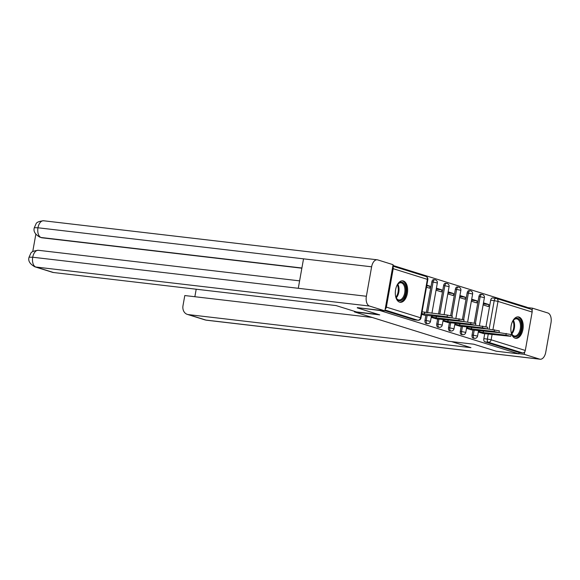 <?xml version="1.0" encoding="UTF-8"?>
<svg xmlns="http://www.w3.org/2000/svg" width="580" height="580" viewBox="0 0 580 580"><rect width="100%" height="100%" fill="white"/><g stroke="black" fill="none" stroke-linecap="round" stroke-linejoin="round"><path stroke-width="0.87" d="M472.954 330.035L472.069 334.986A2.769 1.559 96.7 0 0 473.099 338.169A2.769 1.559 96.7 0 0 473.258 338.205A2.769 1.559 96.7 0 0 473.425 338.205M461.187 326.366L460.302 331.31A2.769 1.559 96.7 0 0 461.332 334.5A2.769 1.559 96.7 0 0 461.491 334.529A2.769 1.559 96.7 0 0 461.658 334.537M449.42 322.697L448.536 327.642A2.769 1.559 96.7 0 0 449.565 330.825A2.769 1.559 96.7 0 0 449.725 330.861A2.769 1.559 96.7 0 0 449.891 330.861M437.653 319.022L436.769 323.966A2.769 1.559 96.7 0 0 437.791 327.156A2.769 1.559 96.7 0 0 437.958 327.192A2.769 1.559 96.7 0 0 438.125 327.192M425.887 315.353L425.002 320.298A2.769 1.559 96.7 0 0 426.024 323.481A2.769 1.559 96.7 0 0 426.191 323.517A2.769 1.559 96.7 0 0 426.358 323.524M403.361 280.966A10.795 6.09 96.7 0 0 402.73 280.836A10.795 6.09 96.7 0 0 395.502 290.283A10.795 6.09 96.7 0 0 399.591 302.144A10.795 6.09 96.7 0 0 400.222 302.274A10.795 6.09 96.7 0 0 407.45 292.827A10.795 6.09 96.7 0 0 403.361 280.966M518.919 317.021A10.795 6.09 96.7 0 0 518.288 316.89A10.795 6.09 96.7 0 0 511.06 326.337A10.795 6.09 96.7 0 0 515.149 338.198A10.795 6.09 96.7 0 0 515.779 338.329A10.795 6.09 96.7 0 0 523.015 328.882A10.795 6.09 96.7 0 0 518.919 317.021M526.966 307.973L527.089 307.298L392.964 265.459M532.15 312.047L497.981 301.39A2.769 2.269 -72.7 0 0 496.531 298.482L530.707 309.14A2.769 2.269 107.3 0 1 532.15 312.047L525.306 350.465A2.769 2.269 107.3 0 1 522.551 352.915L519.035 352.502L484.865 341.837A2.769 1.559 -83.3 0 1 483.836 338.655L484.721 333.71M485.975 326.656L490.68 300.244L494.203 300.65A2.769 1.559 -83.3 0 1 496.03 298.374A2.769 1.559 -83.3 0 1 496.19 298.41A2.769 2.269 -72.7 0 1 496.531 298.482A2.769 2.769 0 0 0 496.03 298.374L492.514 297.961A2.769 1.559 96.7 0 0 490.68 300.244M357.265 307.864L379.74 314.882L354.431 311.917L448.42 341.243L473.729 344.201L496.212 351.219L518.796 353.858L379.849 310.51L357.309 307.618M519.035 352.502L518.796 353.858M385.192 309.089A2.769 2.269 -72.7 0 0 386.36 307.117L393.204 268.7A2.769 2.269 -72.7 0 0 392.769 266.539M421.631 314.375L424.872 315.237M426.467 287.231L429.678 288.231L430.041 286.194L426.721 285.802M431.201 317.361L436.638 318.906M436.037 290.217L441.445 291.899L441.808 289.862L436.218 289.21M442.968 321.03L448.405 322.574M447.803 293.886L453.212 295.575L453.575 293.538L447.985 292.885M454.742 324.706L460.172 326.25M459.577 297.555L464.979 299.244L465.341 297.207L459.751 296.554M466.509 328.374L471.939 329.918M471.344 301.23L476.753 302.912L477.115 300.882L471.518 300.223M474.208 322.988L478.913 296.568L480.16 296.714A2.769 1.559 -83.3 0 1 481.995 294.437L480.748 294.292A2.769 1.559 96.7 0 0 478.913 296.568M462.441 319.312L467.147 292.9L468.393 293.045A2.769 1.559 -83.3 0 1 470.228 290.769L468.981 290.623A2.769 1.559 96.7 0 0 467.147 292.9M450.674 315.643L455.38 289.224L456.627 289.376A2.769 1.559 -83.3 0 1 458.461 287.093L457.207 286.948A2.769 1.559 96.7 0 0 455.38 289.224M438.538 314.041L443.613 285.556L444.86 285.701A2.769 1.559 -83.3 0 1 446.694 283.424L445.44 283.279A2.769 1.559 96.7 0 0 443.613 285.556M426.373 312.613L431.846 281.887L433.093 282.032A2.769 1.559 -83.3 0 1 434.92 279.756L433.673 279.603A2.769 1.559 96.7 0 0 431.846 281.887M354.539 311.337L354.431 311.917M478.275 332.05L483.705 333.594M483.111 304.899L488.519 306.588L488.882 304.551L483.285 303.898M488.882 304.551L483.474 302.861M477.115 300.882L471.707 299.193M465.341 297.207L459.94 295.517M453.575 293.538L448.166 291.849M441.808 289.862L436.399 288.18M430.041 286.194L426.829 285.193M384.91 310.655L414.258 319.812A2.769 1.559 96.7 0 0 414.424 319.848A2.769 1.559 96.7 0 0 414.584 319.848M424.096 315.143L451.958 317.942L447.093 316.839L421.769 313.599M422.08 311.837L447.405 315.078L452.27 316.173L451.958 317.942M424.393 314.186L424.705 312.424M435.863 318.812L463.724 321.61L458.86 320.515L436.16 317.855L432.267 317.086L432.491 315.81M451.965 317.905L464.043 319.848L463.724 321.61M431.274 316.97L432.267 317.086M436.16 317.855L436.443 316.274M447.629 322.487L475.491 325.286L470.626 324.184L447.927 321.53L444.034 320.755L444.265 319.478M463.732 321.574L475.81 323.517L475.491 325.286M443.04 320.638L444.034 320.755M447.927 321.53L448.209 319.942M378.602 314.527L356.439 311.931L336.074 305.58L53.483 272.52A8.301 6.815 107.3 0 1 52.461 272.303L34.843 266.807A8.301 6.815 107.3 0 0 35.866 267.025L53.483 272.52M371.62 266.807L303.529 258.839L298.279 288.296L366.371 296.264L371.62 266.807A8.511 4.8 96.7 0 1 377.247 259.796A8.511 4.8 96.7 0 1 377.747 259.905L393.095 264.697L384.881 310.844L357.302 307.661M366.371 296.264A8.511 4.8 96.7 0 0 369.525 306.059L384.881 310.844M35.837 234.233L32.734 251.626M301.861 268.199L42.144 237.822A8.301 6.815 107.3 0 1 41.122 237.604L42.144 237.822M298.279 288.296L32.719 257.23L29.065 257.187L30.733 253.475C31.19 251.865 33.72 250.806 38.331 250.292A8.511 4.8 96.7 0 0 32.719 257.23A8.511 4.8 96.7 0 0 35.866 267.025L369.525 306.059M301.897 268.004L41.129 237.503A8.511 4.8 96.7 0 1 37.961 227.773L34.322 227.701L36.011 223.931C36.497 222.314 39.02 221.256 43.594 220.77A8.511 4.8 96.7 0 0 37.961 227.773L303.529 258.839M451.566 341.613L470.946 347.659L188.355 314.599L205.965 320.095L539.625 359.129L524.276 354.337L518.824 353.699M539.625 359.129A8.511 4.8 96.7 0 0 540.125 359.23A8.511 4.8 96.7 0 0 545.751 352.227L551 322.77A8.511 4.8 96.7 0 0 547.846 312.975L532.498 308.183L532.07 310.597M524.719 351.842L524.276 354.337M372.229 317.47L184.795 295.546L182.997 305.66A8.301 6.815 -72.7 0 0 187.333 314.382A8.301 6.815 -72.7 0 0 188.355 314.599M196.2 289.217L194.858 296.721M532.498 308.183L527.046 307.545M396.474 286.505A9.345 5.271 -83.3 0 1 397.778 284.258A9.345 5.271 -83.3 0 1 403.868 283.417A9.345 5.271 -83.3 0 1 405.659 293.038A9.345 5.271 -83.3 0 1 401.375 300.36A9.345 5.271 -83.3 0 1 396.198 297.801A9.345 5.271 -83.3 0 1 395.444 295.314M396.075 297.525A8.649 4.879 96.7 0 0 398.997 299.976A8.649 4.879 96.7 0 0 404.709 292.856A8.649 4.879 96.7 0 0 401.005 282.793A8.649 4.879 96.7 0 0 397.597 284.497M399.518 302.122A10.723 6.054 96.7 0 0 406.413 293.27A10.723 6.054 96.7 0 0 402.005 280.821M512.038 322.56A9.345 5.271 -83.3 0 1 513.343 320.312A9.345 5.271 -83.3 0 1 519.433 319.471A9.345 5.271 -83.3 0 1 521.217 329.092A9.345 5.271 -83.3 0 1 516.939 336.414A9.345 5.271 -83.3 0 1 511.756 333.855A9.345 5.271 -83.3 0 1 511.002 331.368M511.64 333.58A8.649 4.879 96.7 0 0 514.554 336.03A8.649 4.879 96.7 0 0 520.274 328.904A8.649 4.879 96.7 0 0 516.562 318.848A8.649 4.879 96.7 0 0 513.162 320.551M515.076 338.176A10.723 6.054 96.7 0 0 521.971 329.324A10.723 6.054 96.7 0 0 517.57 316.876M459.396 326.156L487.258 328.954L482.393 327.852L459.693 325.199L455.8 324.43L456.032 323.154M475.498 325.25L487.577 327.192L487.258 328.954M454.807 324.314L455.8 324.43M459.693 325.199L459.976 323.611M471.163 329.832L499.025 332.623L494.16 331.528L471.46 328.867L467.567 328.099L467.799 326.823M487.265 328.918L499.344 330.861L499.025 332.623M466.574 327.983L467.567 328.099M471.46 328.867L471.743 327.287M482.93 333.5L510.799 336.298L505.927 335.196L483.227 332.543L479.334 331.767L479.566 330.498M499.032 332.587L511.111 334.529L510.799 336.298M478.34 331.651L479.334 331.767M483.227 332.543L483.51 330.955M473.258 338.205L474.505 338.35A2.769 1.559 -83.3 0 1 474.346 338.314A2.769 1.559 -83.3 0 1 473.323 335.131L474.201 330.187M472.069 334.986L477.558 336.088L478.572 330.382M461.491 334.529L462.738 334.674A2.769 1.559 -83.3 0 1 462.579 334.645A2.769 1.559 -83.3 0 1 461.549 331.455L462.434 326.511M460.302 331.31L465.784 332.412L466.806 326.707M449.725 330.861L450.972 331.006A2.769 1.559 -83.3 0 1 450.812 330.97A2.769 1.559 -83.3 0 1 449.783 327.787L450.667 322.842M448.536 327.642L454.017 328.744L455.039 323.038M437.958 327.192L439.205 327.337A2.769 1.559 -83.3 0 1 439.046 327.301A2.769 1.559 -83.3 0 1 438.016 324.118L438.9 319.167M436.769 323.966L442.25 325.068L443.265 319.363M426.191 323.517L427.438 323.662A2.769 1.559 -83.3 0 1 427.279 323.633A2.769 1.559 -83.3 0 1 426.249 320.443L427.134 315.498M425.002 320.298L430.483 321.4L431.498 315.694M483.836 338.655L487.36 339.068L488.295 333.812M489.128 329.135L494.203 300.65L497.981 301.39L492.957 329.585M492.123 334.261L491.137 339.8L525.306 350.465M386.36 307.117L420.529 317.775L427.373 279.364L393.204 268.7M475.426 323.314L480.16 296.714L484.394 297.671A2.769 2.769 0 0 0 481.995 294.437M463.659 319.638L468.393 293.045L472.627 294.002A2.769 2.769 0 0 0 470.228 290.769M451.892 315.969L456.627 289.376L460.861 290.326A2.769 2.769 0 0 0 458.461 287.093M439.785 314.186L444.86 285.701L449.094 286.658A2.769 2.769 0 0 0 446.694 283.424M427.62 312.765L433.093 282.032L437.327 282.989A2.769 2.769 0 0 0 434.92 279.756M414.424 319.848L417.941 320.262A2.769 1.559 -83.3 0 1 417.781 320.225L385.026 310.003M414.258 319.812L417.781 320.225A2.769 2.269 107.3 0 0 420.529 317.775L420.986 317.992L427.83 279.582A2.769 2.769 0 0 0 425.93 276.45L392.841 266.133M484.865 341.837L488.382 342.251A2.769 1.559 -83.3 0 1 487.36 339.068L491.137 339.8A2.769 2.269 107.3 0 1 488.382 342.251L522.551 352.915M425.93 276.45A2.769 2.269 -72.7 0 1 427.373 279.364L427.83 279.582M424.277 314.15L424.596 312.388M447.093 316.839L447.405 315.078M436.044 317.818L436.327 316.26M458.86 320.515L459.172 318.746M447.811 321.494L448.093 319.928M470.626 324.184L470.938 322.422M187.333 314.382L204.943 319.877A8.301 6.815 107.3 0 0 205.965 320.095A8.511 4.8 96.7 0 0 206.465 320.204L540.125 359.23M397.837 284.229A8.649 4.879 -83.3 0 1 398.801 292.161A8.649 4.879 -83.3 0 1 396.249 297.844M395.937 297.17A8.366 4.72 96.7 0 0 398.083 292.044A8.366 4.72 96.7 0 0 397.38 284.816M513.401 320.283A8.649 4.879 -83.3 0 1 514.366 328.215A8.649 4.879 -83.3 0 1 511.807 333.899M511.502 333.224A8.366 4.72 96.7 0 0 513.648 328.099A8.366 4.72 96.7 0 0 512.945 320.87M459.577 325.162L459.86 323.604M482.393 327.852L482.705 326.09M471.351 328.838L471.627 327.272M494.16 331.528L494.472 329.759M483.118 332.507L483.394 330.941M505.927 335.196L506.238 333.435M437.327 282.989L431.933 313.265M427.438 323.662A2.769 2.769 0 0 0 430.483 321.4M449.094 286.658L444.099 314.686M439.205 327.337A2.769 2.769 0 0 0 442.25 325.068M460.861 290.326L455.865 318.362M450.972 331.006A2.769 2.769 0 0 0 454.017 328.744M472.627 294.002L467.639 322.031M462.738 334.674A2.769 2.769 0 0 0 465.784 332.412M484.394 297.671L479.406 325.706M474.505 338.35A2.769 2.769 0 0 0 477.558 336.088M417.941 320.262A2.769 2.769 0 0 0 420.986 317.992M377.247 259.796L43.594 220.77M299.606 280.858L38.331 250.292M29.065 257.187C27.905 260.782 29.834 263.994 34.843 266.807M34.322 227.701C33.176 231.275 35.105 234.472 40.107 237.285M204.943 319.877L206.465 320.204"/></g></svg>
